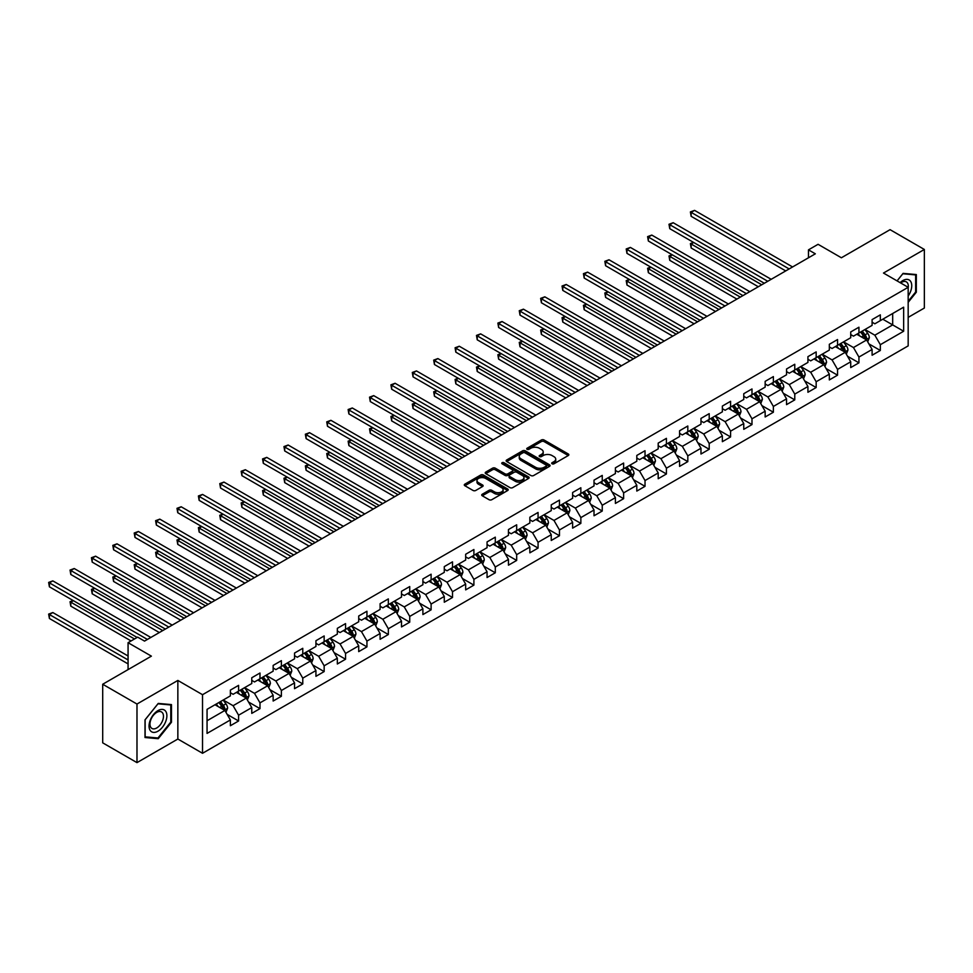 <?xml version="1.0" encoding="UTF-8"?>
<svg xmlns="http://www.w3.org/2000/svg" width="973" height="973" viewBox="0 0 973 973"><rect width="100%" height="100%" fill="white"/><g stroke="black" fill="none" stroke-linecap="round" stroke-linejoin="round"><path stroke-width="1.46" d="M552.092 463.793A1.338 0.766 0 0 0 553.978 463.793L568.281 455.534A1.91 1.095 0 0 0 568.84 454.756A1.91 1.095 0 0 0 568.281 453.977L544.053 439.991A1.91 1.095 0 0 0 541.365 439.991L527.062 448.249A1.338 0.766 0 0 0 528.947 449.331L530.796 448.273A6.093 3.515 0 0 1 539.407 448.273L541.426 449.429A6.093 3.515 0 0 1 543.214 451.922A6.093 3.515 0 0 1 541.426 454.403L539.577 455.473A1.338 0.766 0 0 0 541.462 456.568L543.311 455.498A6.093 3.515 0 0 1 551.934 455.498L553.953 456.665A6.093 3.515 0 0 1 555.729 459.147A6.093 3.515 0 0 1 553.953 461.628L552.092 462.698A1.338 0.766 0 0 0 552.092 463.793L552.092 462.698M482.28 494.235A1.91 1.095 0 0 0 481.72 495.014A1.91 1.095 0 0 0 482.28 495.78L489.078 499.708A1.91 1.095 0 0 0 491.766 499.708L507.651 490.538A1.91 1.095 0 0 0 508.21 489.76A1.91 1.095 0 0 0 507.651 488.981L483.423 474.994A1.91 1.095 0 0 0 480.723 474.994L464.851 484.165A1.91 1.095 0 0 0 464.291 484.943A1.91 1.095 0 0 0 464.851 485.722L473.06 490.465A1.91 1.095 0 0 0 475.748 490.465L482.547 486.536A1.91 1.095 0 0 0 483.107 485.758A1.91 1.095 0 0 0 482.547 484.98L478.473 482.632A5.096 2.943 0 0 1 476.977 480.553A5.096 2.943 0 0 1 480.127 477.84A5.096 2.943 0 0 1 485.673 478.473L501.618 487.68A5.096 2.943 0 0 1 503.114 489.76A5.096 2.943 0 0 1 499.976 492.484A5.096 2.943 0 0 1 494.418 491.839L491.766 490.307A1.91 1.095 0 0 0 489.078 490.307L482.28 494.235L482.28 495.78L489.078 491.888L489.078 490.307M908.174 317.38L924.35 308.04L924.35 249.465L890.064 229.664L841.39 257.772L818.074 244.308L808.478 249.854L815.338 253.819L144.527 641.098L137.667 637.145L128.071 642.691L128.071 669.606M136.986 704.038L136.986 762.625L177.852 739.03L177.852 680.443L136.986 704.038L102.7 684.25L151.387 656.143L128.071 642.691M177.852 680.443L202.53 694.698L908.174 287.303L908.174 345.889L202.53 753.284L202.53 694.698M924.35 249.465L883.484 273.048L908.174 287.303M530.93 475.542A1.91 1.095 0 0 0 533.63 475.542L549.502 466.371A1.91 1.095 0 0 0 550.061 465.593A1.91 1.095 0 0 0 549.502 464.814L525.274 450.827A1.91 1.095 0 0 0 522.586 450.827L506.702 459.998A1.91 1.095 0 0 0 506.142 460.776A1.91 1.095 0 0 0 506.702 461.555L530.93 475.542M502.591 464.072A1.338 0.766 0 0 1 503.941 464.267L503.941 462.686L528.582 476.904A1.91 1.095 0 0 1 529.13 477.682A1.91 1.095 0 0 1 528.582 478.461L512.698 487.631A1.91 1.095 0 0 1 509.998 487.631L485.77 473.644L492.569 469.74L492.569 468.159L485.77 472.087A1.91 1.095 0 0 0 485.223 472.866A1.91 1.095 0 0 0 485.77 473.644L485.77 472.087M492.569 469.74A1.91 1.095 0 0 1 495.269 469.74L495.269 468.159A1.91 1.095 0 0 0 492.569 468.159M495.269 468.159L505.084 473.839A1.91 1.095 0 0 0 507.784 473.839L512.297 471.236A1.91 1.095 0 0 0 512.844 470.458A1.91 1.095 0 0 0 512.297 469.679L502.056 463.768A1.338 0.766 0 0 1 503.941 462.686M136.986 762.625L102.7 742.837L102.7 684.25M227.147 714.377L238.592 720.981L238.592 715.204L251.764 707.602L251.764 713.379L259.986 708.636L259.986 702.859L273.145 695.257L273.145 701.034L281.379 696.279L281.379 690.502L294.539 682.9L294.539 688.677L302.773 683.934L302.773 678.157L315.933 670.555L315.933 676.332L324.155 671.577L324.155 665.8L337.327 658.198L337.327 663.987L345.549 659.232L345.549 653.455L358.709 645.853L358.709 651.63L366.943 646.887L366.943 641.098L380.102 633.508L380.102 639.285L388.336 634.53L388.336 628.753L401.496 621.151L401.496 626.928L409.73 622.185L409.73 616.408L422.89 608.806L422.89 614.583L431.112 609.828L431.112 604.051L444.284 596.449L444.284 602.226L452.506 597.483L452.506 591.706L465.666 584.104L465.666 589.881L473.9 585.126L473.9 579.349L487.059 571.747L487.059 577.536L495.293 572.781L495.293 567.004L508.453 559.402L508.453 565.179L516.675 560.436L516.675 554.646L529.847 547.057L529.847 552.834L538.069 548.079L538.069 542.302L551.241 534.7L551.241 540.477L559.463 535.734L559.463 529.957L572.623 522.355L572.623 528.132L580.857 523.377L580.857 517.6L594.016 509.998L594.016 515.775L602.251 511.032L602.251 505.255L615.41 497.653L615.41 503.43L623.632 498.675L623.632 492.897L636.804 485.296L636.804 491.085L645.026 486.33L645.026 480.553L658.198 472.951L658.198 478.728L666.42 473.985L666.42 468.195L679.58 460.606L679.58 466.383L687.814 461.628L687.814 455.851L700.974 448.249L700.974 454.026L709.208 449.283L709.208 443.506L722.367 435.904L722.367 441.681L730.589 436.926L730.589 431.148L743.761 423.547L743.761 429.324L751.983 424.581L751.983 418.804L765.155 411.202L765.155 416.979L773.377 412.224L773.377 406.446L786.537 398.845L786.537 404.634L794.771 399.879L794.771 394.101L807.931 386.5L807.931 392.277L816.165 387.534L816.165 381.744L829.324 374.155L829.324 379.932L837.546 375.177L837.546 369.399L850.718 361.798L850.718 367.575L858.94 362.832L858.94 357.055L872.1 349.453L872.1 355.23L880.334 350.475L880.334 344.697L903.649 331.246L903.649 307.176L892.679 313.501L892.679 324.909L903.649 331.246M238.592 720.981L230.37 725.736L230.37 719.959L207.054 733.411L207.054 709.341L230.37 695.89L230.37 690.112L238.592 685.357L238.592 691.134L251.764 683.533L251.764 677.755L259.986 673.012L259.986 678.789L273.145 671.188L273.145 665.41L281.379 660.655L281.379 666.432L294.539 658.83L294.539 653.053L302.773 648.31L302.773 654.087L315.933 646.486L315.933 640.708L324.155 635.953L324.155 641.73L337.327 634.141L337.327 628.351L345.549 623.608L345.549 629.385L358.709 621.783L358.709 616.006L366.943 611.251L366.943 617.04L380.102 609.439L380.102 603.661L388.336 598.906L388.336 604.683L401.496 597.081L401.496 591.304L409.73 586.561L409.73 592.338L422.89 584.737L422.89 578.959L431.112 574.204L431.112 579.981L444.284 572.379L444.284 566.602L452.506 561.859L452.506 567.636L465.666 560.034L465.666 554.257L473.9 549.502L473.9 555.279L487.059 547.69L487.059 541.9L495.293 537.157L495.293 542.934L508.453 535.332L508.453 529.555L516.675 524.8L516.675 530.589L529.847 522.988L529.847 517.21L538.069 512.455L538.069 518.232L551.241 510.63L551.241 504.853L559.463 500.11L559.463 505.887L572.623 498.285L572.623 492.508L580.857 487.753L580.857 493.53L594.016 485.928L594.016 480.151L602.251 475.408L602.251 481.185L615.41 473.583L615.41 467.806L623.632 463.051L623.632 468.828L636.804 461.238L636.804 455.449L645.026 450.706L645.026 456.483L658.198 448.881L658.198 443.104L666.42 438.349L666.42 444.138L679.58 436.536L679.58 430.759L687.814 426.004L687.814 431.781L700.974 424.179L700.974 418.402L709.208 413.659L709.208 419.436L722.367 411.834L722.367 406.057L730.589 401.302L730.589 407.079L743.761 399.477L743.761 393.7L751.983 388.957L751.983 394.734L765.155 387.132L765.155 381.355L773.377 376.6L773.377 382.377L786.537 374.787L786.537 368.998L794.771 364.255L794.771 370.032L807.931 362.43L807.931 356.653L816.165 351.898L816.165 357.687L829.324 350.085L829.324 344.308L837.546 339.553L837.546 345.33L850.718 337.728L850.718 331.951L858.94 327.208L858.94 332.985L872.1 325.383L872.1 319.606L880.334 314.851L880.334 320.628L903.649 307.176M236.403 692.399L246.278 698.103L233.106 705.705L223.231 700.001M230.37 692.715L233.106 694.308L238.592 691.134M233.106 705.705L238.592 715.204M246.278 698.103L251.764 707.602M257.796 680.054L267.66 685.758L254.5 693.348L244.624 687.656M251.764 680.37L254.5 681.951L259.986 678.789M254.5 693.348L259.986 702.859M267.66 685.758L273.145 695.257M279.178 667.697L289.054 673.401L275.894 681.003L266.018 675.298M273.145 668.025L275.894 669.606L281.379 666.432M275.894 681.003L281.379 690.502M289.054 673.401L294.539 682.9M300.572 655.352L310.448 661.056L297.288 668.658L287.412 662.954M294.539 655.668L297.288 657.249L302.773 654.087M297.288 668.658L302.773 678.157M310.448 661.056L315.933 670.555M321.966 643.007L331.842 648.699L318.67 656.301L308.806 650.609M315.933 643.323L318.67 644.904L324.155 641.73M318.67 656.301L324.155 665.8M331.842 648.699L337.327 658.198M343.36 630.65L353.223 636.354L340.064 643.956L330.188 638.252M337.327 630.966L340.064 632.547L345.549 629.385M340.064 643.956L345.549 653.455M353.223 636.354L358.709 645.853M364.753 618.305L374.617 623.997L361.457 631.599L351.581 625.907M358.709 618.621L361.457 620.202L366.943 617.04M361.457 631.599L366.943 641.098M374.617 623.997L380.102 633.508M386.135 605.948L396.011 611.652L382.851 619.254L372.975 613.549M380.102 606.264L382.851 607.857L388.336 604.683M382.851 619.254L388.336 628.753M396.011 611.652L401.496 621.151M407.529 593.603L417.405 599.307L404.245 606.897L394.369 601.205M401.496 593.919L404.245 595.5L409.73 592.338M404.245 606.897L409.73 616.408M417.405 599.307L422.89 608.806M428.923 581.246L438.799 586.95L425.627 594.552L415.763 588.847M422.89 581.574L425.627 583.155L431.112 579.981M425.627 594.552L431.112 604.051M438.799 586.95L444.284 596.449M450.317 568.901L460.18 574.605L447.021 582.207L437.145 576.503M444.284 569.217L447.021 570.798L452.506 567.636M447.021 582.207L452.506 591.706M460.18 574.605L465.666 584.104M471.698 556.556L481.574 562.248L468.414 569.85L458.538 564.158M465.666 556.872L468.414 558.453L473.9 555.279M468.414 569.85L473.9 579.349M481.574 562.248L487.059 571.747M493.092 544.199L502.968 549.903L489.808 557.505L479.932 551.8M487.059 544.515L489.808 546.096L495.293 542.934M489.808 557.505L495.293 567.004M502.968 549.903L508.453 559.402M514.486 531.854L524.362 537.546L511.202 545.148L501.326 539.456M508.453 532.17L511.202 533.751L516.675 530.589M511.202 545.148L516.675 554.646M524.362 537.546L529.847 547.057M535.88 519.497L545.756 525.201L532.584 532.803L522.72 527.098M529.847 519.813L532.584 521.406L538.069 518.232M532.584 532.803L538.069 542.302M545.756 525.201L551.241 534.7M557.274 507.152L567.137 512.856L553.978 520.446L544.102 514.753M551.241 507.468L553.978 509.049L559.463 505.887M553.978 520.446L559.463 529.957M567.137 512.856L572.623 522.355M578.655 494.795L588.531 500.499L575.371 508.101L565.495 502.396M572.623 495.123L575.371 496.704L580.857 493.53M575.371 508.101L580.857 517.6M588.531 500.499L594.016 509.998M600.049 482.45L609.925 488.154L596.765 495.756L586.889 490.051M594.016 482.766L596.765 484.347L602.251 481.185M596.765 495.756L602.251 505.255M609.925 488.154L615.41 497.653M621.443 470.105L631.319 475.797L618.147 483.399L608.283 477.694M615.41 470.421L618.147 472.002L623.632 468.828M618.147 483.399L623.632 492.897M631.319 475.797L636.804 485.296M642.837 457.748L652.713 463.452L639.541 471.054L629.665 465.349M636.804 458.064L639.541 459.645L645.026 456.483M639.541 471.054L645.026 480.553M652.713 463.452L658.198 472.951M664.231 445.403L674.094 451.095L660.935 458.697L651.059 453.004M658.198 445.719L660.935 447.3L666.42 444.138M660.935 458.697L666.42 468.195M674.094 451.095L679.58 460.606M685.612 433.046L695.488 438.75L682.328 446.352L672.452 440.647M679.58 433.362L682.328 434.955L687.814 431.781M682.328 446.352L687.814 455.851M695.488 438.75L700.974 448.249M707.006 420.701L716.882 426.405L703.722 433.994L693.846 428.302M700.974 421.017L703.722 422.598L709.208 419.436M703.722 433.994L709.208 443.506M716.882 426.405L722.367 435.904M728.4 408.344L738.276 414.048L725.104 421.65L715.24 415.945M722.367 408.672L725.104 410.253L730.589 407.079M725.104 421.65L730.589 431.148M738.276 414.048L743.761 423.547M749.794 395.999L759.67 401.703L746.498 409.305L736.622 403.6M743.761 396.315L746.498 397.896L751.983 394.734M746.498 409.305L751.983 418.804M759.67 401.703L765.155 411.202M771.188 383.654L781.051 389.346L767.892 396.948L758.016 391.243M765.155 383.97L767.892 385.551L773.377 382.377M767.892 396.948L773.377 406.446M781.051 389.346L786.537 398.845M792.569 371.297L802.445 377.001L789.285 384.603L779.409 378.898M786.537 371.613L789.285 373.194L794.771 370.032M789.285 384.603L794.771 394.101M802.445 377.001L807.931 386.5M813.963 358.952L823.839 364.644L810.679 372.245L800.803 366.553M807.931 359.268L810.679 360.849L816.165 357.687M810.679 372.245L816.165 381.744M823.839 364.644L829.324 374.155M835.357 346.595L845.233 352.299L832.061 359.901L822.197 354.196M829.324 346.911L832.061 348.504L837.546 345.33M832.061 359.901L837.546 369.399M845.233 352.299L850.718 361.798M856.751 334.25L866.627 339.954L853.455 347.543L843.579 341.851M850.718 334.566L853.455 336.147L858.94 332.985M853.455 347.543L858.94 357.055M866.627 339.954L872.1 349.453M882.803 319.205L892.679 324.909L874.849 335.199L864.973 329.494M872.1 322.209L874.849 323.802L880.334 320.628M874.849 335.199L880.334 344.697M177.852 739.03L202.53 753.284M808.478 249.854L808.478 257.772M207.054 720.75L224.885 710.448L215.009 704.756M224.885 710.448L230.37 719.959M868.889 343.87L880.334 350.475M847.495 356.215L858.94 362.832M826.101 368.572L837.546 375.177M804.707 380.917L816.165 387.534M783.314 393.274L794.771 399.879M761.932 405.619L773.377 412.224M740.538 417.964L751.983 424.581M719.144 430.321L730.589 436.926M697.75 442.666L709.208 449.283M676.357 455.023L687.814 461.628M654.975 467.368L666.42 473.985M633.581 479.725L645.026 486.33M612.187 492.07L623.632 498.675M590.793 504.415L602.251 511.032M569.4 516.772L580.857 523.377M548.018 529.117L559.463 535.734M526.624 541.475L538.069 548.079M505.23 553.819L516.675 560.436M483.836 566.177L495.293 572.781M462.443 578.521L473.9 585.126M441.061 590.866L452.506 597.483M419.667 603.224L431.112 609.828M398.273 615.568L409.73 622.185M376.879 627.926L388.336 634.53M355.498 640.27L366.943 646.887M334.104 652.628L345.549 659.232M312.71 664.973L324.155 671.577M291.316 677.317L302.773 683.934M269.922 689.675L281.379 696.279M248.541 702.02L259.986 708.636M908.174 302.36L916.323 292.204L916.323 274.556L903.09 273.377L897.057 280.893M145.001 737.522L158.234 738.702L171.467 722.246L171.467 704.598L158.234 703.418L145.001 719.874L145.001 737.522M915.642 291.815L916.323 292.204M170.786 721.844L171.467 722.246M156.835 737.899L158.234 738.702M552.628 463.975L553.953 463.221A6.093 3.515 0 0 0 555.729 460.728L555.729 459.147M543.214 451.922L543.214 453.503A6.093 3.515 0 0 1 541.426 455.984L540.112 456.751M568.256 455.546L544.053 441.572A1.91 1.095 0 0 0 541.365 441.572L527.597 449.526M549.502 464.814L549.502 466.371L525.274 452.421A1.91 1.095 0 0 0 522.586 452.421L506.726 461.567M546.145 466.14A1.338 0.766 0 0 0 546.145 465.058L524.873 452.773A1.338 0.766 0 0 0 522.988 452.773L521.042 453.904A6.093 3.515 0 0 0 519.254 456.386A6.093 3.515 0 0 0 521.042 458.879L535.576 467.271A6.093 3.515 0 0 0 544.187 467.271L546.145 466.14L546.145 467.721A1.338 0.766 0 0 0 546.534 467.174L546.534 465.593M519.254 456.386L519.254 457.967A6.093 3.515 0 0 0 521.042 460.46L521.042 458.879M546.145 467.721L544.187 468.852A6.093 3.515 0 0 1 535.576 468.852L521.042 460.46M495.269 469.74L505.084 475.42A1.91 1.095 0 0 0 507.784 475.42L512.297 472.817A1.91 1.095 0 0 0 512.844 472.039L512.844 470.458M503.941 464.267L528.546 478.473M515.289 479.725A5.096 2.943 0 0 0 520.835 480.358A5.096 2.943 0 0 0 523.973 477.646A5.096 2.943 0 0 0 522.489 475.566L516.87 472.319A1.91 1.095 0 0 0 514.17 472.319L509.67 474.921A1.91 1.095 0 0 0 509.11 475.7A1.91 1.095 0 0 0 509.67 476.478L515.289 479.725L515.289 481.307A5.096 2.943 0 0 0 520.835 481.939A5.096 2.943 0 0 0 523.973 479.227L523.973 477.646M509.11 475.7L509.11 477.281A1.91 1.095 0 0 0 509.67 478.059L509.67 476.478M515.289 481.307L509.67 478.059M503.114 489.76L503.114 491.353A5.096 2.943 0 0 1 499.976 494.065A5.096 2.943 0 0 1 494.418 493.42L491.766 491.888A1.91 1.095 0 0 0 489.078 491.888M476.977 480.553L476.977 482.134A5.096 2.943 0 0 0 478.473 484.213L478.473 482.632M482.547 484.98L482.547 486.536L478.473 484.213M507.626 490.55L483.423 476.588A1.91 1.095 0 0 0 480.723 476.588L464.875 485.734L464.851 484.165M867.709 341.827L869.339 337.716A5.145 2.968 -120 0 0 867.697 333.338L864.863 329.567M859.937 336.086L858.004 333.52M693.749 242.52L691.146 244.016L691.146 247.981L758.295 286.743M860.619 332.012L863.44 335.794A5.145 2.968 60 0 1 864.912 338.884L866.566 337.935A5.145 2.968 -120 0 0 865.094 334.846L862.26 331.063M860.971 331.805L864.109 336.001A2.615 1.508 60 0 1 864.583 336.792L866.566 337.935M691.146 247.981L690.392 243.591L761.725 284.773M690.392 243.591L693.445 242.338M789.152 268.937L691.146 212.357L694.576 210.375L792.569 266.955M785.722 270.92L691.146 216.31L691.146 212.357L690.392 211.919L694.576 210.375M691.146 216.31L690.392 211.919M908.174 296.011A12.6 7.273 120 0 0 910.546 291.559A12.6 7.273 120 0 0 909.755 280.394A12.6 7.273 120 0 0 900.098 282.644M914.79 274.422L915.642 274.909L915.642 292.009L908.174 301.302M897.082 280.905L902.822 273.766L915.642 274.909M908.174 287.972A9.548 5.51 120 0 0 906.337 281.878A9.548 5.51 120 0 0 900.645 282.961M157.967 731.197A12.6 7.273 120 0 0 166.882 715.763A12.6 7.273 120 0 0 157.967 710.606A12.6 7.273 120 0 0 149.051 726.053A12.6 7.273 120 0 0 157.967 731.197M156.714 727.974A9.548 5.51 120 0 0 162.953 719.57A9.548 5.51 120 0 0 161.482 711.92A9.548 5.51 120 0 0 156.714 712.394A9.548 5.51 120 0 0 150.487 720.798A9.548 5.51 120 0 0 151.946 728.449A9.548 5.51 120 0 0 156.714 727.974M145.147 719.752L157.967 703.807L170.786 704.951L170.786 722.051L157.967 737.996L145.147 736.853L145.123 719.74M169.934 704.464L170.786 704.951M846.315 354.172L847.945 350.061A5.145 2.968 -120 0 0 846.303 345.695L843.469 341.912M838.544 348.431L836.622 345.865M672.355 254.865L669.752 256.373L669.752 260.326L736.902 299.1M839.225 344.369L842.059 348.139A5.145 2.968 60 0 1 843.53 351.241L845.172 350.28A5.145 2.968 -120 0 0 843.7 347.191L840.867 343.42M839.577 344.162L842.715 348.346A2.615 1.508 60 0 1 843.202 349.149L845.172 350.28M669.752 260.326L668.998 255.935L740.331 297.118M668.998 255.935L672.051 254.695M824.922 366.529L826.551 362.418A5.145 2.968 -120 0 0 824.909 358.04L822.088 354.257M817.15 360.788L815.228 358.222M650.961 267.222L648.359 268.718L648.359 272.683L715.508 311.445M817.831 356.714L820.665 360.496A5.145 2.968 60 0 1 822.136 363.586L823.778 362.637A5.145 2.968 -120 0 0 822.307 359.548L819.473 355.765M818.196 356.507L821.334 360.703A2.615 1.508 60 0 1 821.808 361.494L823.778 362.637M648.359 272.683L647.604 268.28L718.938 309.475M647.604 268.28L650.669 267.04M767.758 281.282L669.752 224.702L673.182 222.72L771.188 279.312M764.328 283.265L669.752 228.667L669.752 224.702L668.998 224.264L673.182 222.72M669.752 228.667L668.998 224.264M746.364 293.639L648.359 237.059L651.788 235.077L749.794 291.657M742.934 295.61L648.359 241.012L648.359 237.059L647.604 236.621L651.788 235.077M648.359 241.012L647.604 236.621M803.528 378.874L805.158 374.763A5.145 2.968 -120 0 0 803.516 370.385L800.694 366.614M795.756 373.133L793.834 370.567M629.58 279.567L626.965 281.075L626.965 285.028L694.114 323.802M796.437 369.071L799.271 372.841A5.145 2.968 60 0 1 800.743 375.931L802.384 374.982A5.145 2.968 -120 0 0 800.913 371.893L798.091 368.122M796.802 368.864L799.94 373.048A2.615 1.508 60 0 1 800.414 373.851L802.384 374.982M626.965 285.028L626.211 280.638L697.544 321.82M626.211 280.638L629.276 279.397M782.134 391.231L783.776 387.12A5.145 2.968 -120 0 0 782.134 382.742L779.3 378.959M774.362 385.49L772.44 382.924M608.186 291.912L605.583 293.42L605.583 297.385L672.732 336.147M775.043 381.416L777.877 385.199A5.145 2.968 60 0 1 779.349 388.288L780.991 387.339A5.145 2.968 -120 0 0 779.519 384.25L776.697 380.467M775.408 381.209L778.546 385.405A2.615 1.508 60 0 1 779.02 386.196L780.991 387.339M605.583 297.385L604.829 292.982L676.15 334.165M604.829 292.982L607.882 291.742M760.752 403.576L762.382 399.465A5.145 2.968 -120 0 0 760.74 395.087L757.906 391.316M752.98 397.835L751.047 395.269M586.792 304.269L584.189 305.777L584.189 309.73L651.338 348.504M753.661 393.761L756.483 397.543A5.145 2.968 60 0 1 757.955 400.633L759.609 399.684A5.145 2.968 -120 0 0 758.137 396.595L755.303 392.812M754.014 393.554L757.152 397.75A2.615 1.508 60 0 1 757.626 398.541L759.609 399.684M584.189 309.73L583.435 305.34L654.768 346.522M583.435 305.34L586.488 304.099M724.97 305.984L626.965 249.404L630.395 247.422L728.4 304.002M721.54 307.967L626.965 253.357L626.965 249.404L626.211 248.966L630.395 247.422M626.965 253.357L626.211 248.966M703.576 318.341L605.583 261.749L609.001 259.779L707.006 316.359M700.146 320.312L605.583 265.714L605.583 261.749L604.829 261.323L609.001 259.779M605.583 265.714L604.829 261.323M682.195 330.686L584.189 274.106L587.619 272.124L685.612 328.704M678.765 332.669L584.189 278.059L584.189 274.106L583.435 273.668L587.619 272.124M584.189 278.059L583.435 273.668M660.801 343.031L562.795 286.451L566.225 284.481L664.231 341.061M657.371 345.014L562.795 290.416L562.795 286.451L562.041 286.013L566.225 284.481M562.795 290.416L562.041 286.013M639.407 355.388L541.402 298.808L544.831 296.826L642.837 353.406M635.977 357.371L541.402 302.761L541.402 298.808L540.647 298.37L544.831 296.826M541.402 302.761L540.647 298.37M618.013 367.733L520.008 311.153L523.438 309.171L621.443 365.763M614.583 369.716L520.008 315.118L520.008 311.153L519.254 310.715L523.438 309.171M520.008 315.118L519.254 310.715M596.619 380.09L498.626 323.51L502.056 321.528L600.049 378.108M593.202 382.061L498.626 327.463L498.626 323.51L497.872 323.072L502.056 321.528M498.626 327.463L497.872 323.072M575.238 392.435L477.232 335.855L480.662 333.873L578.655 390.453M571.808 394.418L477.232 339.808L477.232 335.855L476.478 335.417L480.662 333.873M477.232 339.808L476.478 335.417M553.844 404.792L455.838 348.2L459.268 346.23L557.274 402.81M550.414 406.763L455.838 352.165L455.838 348.2L455.084 347.775L459.268 346.23M455.838 352.165L455.084 347.775M532.45 417.137L434.445 360.557L437.874 358.575L535.88 415.155M529.02 419.12L434.445 364.51L434.445 360.557L433.69 360.119L437.874 358.575M434.445 364.51L433.69 360.119M511.056 429.482L413.051 372.902L416.48 370.932L514.486 427.512M507.626 431.465L413.051 376.867L413.051 372.902L412.297 372.464L416.48 370.932M413.051 376.867L412.297 372.464M489.662 441.839L391.669 385.259L395.099 383.277L493.092 439.857M486.245 443.822L391.669 389.212L391.669 385.259L390.915 384.822L395.099 383.277M391.669 389.212L390.915 384.822M468.281 454.184L370.275 397.604L373.705 395.622L471.698 452.214M464.851 456.167L370.275 401.569L370.275 397.604L369.521 397.166L373.705 395.622M370.275 401.569L369.521 397.166M446.887 466.541L348.881 409.961L352.311 407.979L450.317 464.559M443.457 468.512L348.881 413.914L348.881 409.961L348.127 409.524L352.311 407.979M348.881 413.914L348.127 409.524M425.493 478.886L327.487 422.306L330.917 420.324L428.923 476.904M422.063 480.869L327.487 426.259L327.487 422.306L326.733 421.868L330.917 420.324M327.487 426.259L326.733 421.868M404.099 491.243L306.106 434.651L309.523 432.681L407.529 489.261M400.669 493.214L306.106 438.616L306.106 434.651L305.352 434.226L309.523 432.681M306.106 438.616L305.352 434.226M382.705 503.588L284.712 447.008L288.142 445.026L386.135 501.606M379.288 505.571L284.712 450.961L284.712 447.008L283.958 446.571L288.142 445.026M284.712 450.961L283.958 446.571M361.324 515.933L263.318 459.353L266.748 457.383L364.753 513.963M357.894 517.916L263.318 463.318L263.318 459.353L262.564 458.928L266.748 457.383M263.318 463.318L262.564 458.928M339.93 528.29L241.924 471.71L245.354 469.728L343.36 526.308M336.5 530.273L241.924 475.663L241.924 471.71L241.17 471.273L245.354 469.728M241.924 475.663L241.17 471.273M739.358 415.921L740.988 411.822A5.145 2.968 -120 0 0 739.346 407.444L736.512 403.661M731.587 410.192L729.665 407.626M565.398 316.614L562.795 318.122L562.795 322.075L629.945 360.849M732.268 406.118L735.101 409.901A5.145 2.968 60 0 1 736.573 412.99L738.215 412.041A5.145 2.968 -120 0 0 736.743 408.94L733.91 405.169M732.62 405.911L735.77 410.107A2.615 1.508 60 0 1 736.245 410.898L738.215 412.041M562.795 322.075L562.041 317.685L633.374 358.867M562.041 317.685L565.094 316.444M717.965 428.278L719.594 424.167A5.145 2.968 -120 0 0 717.952 419.789L715.131 416.018M710.193 422.537L708.271 419.971M544.004 328.971L541.402 330.467L541.402 334.432L608.551 373.194M710.874 418.463L713.708 422.246A5.145 2.968 60 0 1 715.179 425.335L716.821 424.386A5.145 2.968 -120 0 0 715.35 421.297L712.516 417.514M711.239 418.256L714.377 422.452A2.615 1.508 60 0 1 714.851 423.243L716.821 424.386M541.402 334.432L540.647 330.042L611.981 371.224M540.647 330.042L543.712 328.789M696.571 440.623L698.2 436.512A5.145 2.968 -120 0 0 696.571 432.146L693.737 428.363M688.799 434.882L686.877 432.316M522.623 341.316L520.008 342.824L520.008 346.777L587.157 385.551M689.48 430.82L692.314 434.59A5.145 2.968 60 0 1 693.785 437.692L695.427 436.731A5.145 2.968 -120 0 0 693.956 433.642L691.134 429.871M689.845 430.613L692.983 434.797A2.615 1.508 60 0 1 693.457 435.6L695.427 436.731M520.008 346.777L519.254 342.387L590.587 383.569M519.254 342.387L522.319 341.146M675.177 452.98L676.819 448.869A5.145 2.968 -120 0 0 675.177 444.491L672.343 440.708M667.405 447.239L665.483 444.673M501.229 353.673L498.626 355.169L498.626 359.134L565.775 397.896M668.098 443.165L670.92 446.948A5.145 2.968 60 0 1 672.392 450.037L674.034 449.088A5.145 2.968 -120 0 0 672.574 445.999L669.74 442.216M668.451 442.958L671.589 447.154A2.615 1.508 60 0 1 672.063 447.945L674.034 449.088M498.626 359.134L497.872 354.731L569.193 395.926M497.872 354.731L500.925 353.491M653.795 465.325L655.425 461.214A5.145 2.968 -120 0 0 653.783 456.836L650.949 453.065M646.023 459.584L644.102 457.018M479.835 366.018L477.232 367.526L477.232 371.479L544.381 410.253M646.704 455.522L649.526 459.292A5.145 2.968 60 0 1 650.998 462.382L652.652 461.433A5.145 2.968 -120 0 0 651.18 458.344L648.346 454.573M647.057 455.315L650.195 459.499A2.615 1.508 60 0 1 650.669 460.302L652.652 461.433M477.232 371.479L476.478 367.089L547.811 408.271M476.478 367.089L479.531 365.848M632.401 477.682L634.031 473.571A5.145 2.968 -120 0 0 632.389 469.193L629.555 465.41M624.63 471.941L622.708 469.375M458.441 378.363L455.838 379.871L455.838 383.836L522.988 422.598M625.311 467.867L628.144 471.65A5.145 2.968 60 0 1 629.616 474.739L631.258 473.79A5.145 2.968 -120 0 0 629.786 470.701L626.953 466.918M625.663 467.66L628.813 471.856A2.615 1.508 60 0 1 629.288 472.647L631.258 473.79M455.838 383.836L455.084 379.434L526.417 420.616M455.084 379.434L458.149 378.193M611.008 490.027L612.637 485.916A5.145 2.968 -120 0 0 610.995 481.538L608.174 477.767M603.236 484.286L601.314 481.72M437.059 390.72L434.445 392.228L434.445 396.181L501.594 434.955M603.917 480.212L606.751 483.995A5.145 2.968 60 0 1 608.222 487.084L609.864 486.135A5.145 2.968 -120 0 0 608.393 483.046L605.559 479.263M604.282 480.017L607.42 484.201A2.615 1.508 60 0 1 607.894 484.992L609.864 486.135M434.445 396.181L433.69 391.791L505.023 432.973M433.69 391.791L436.755 390.55M589.614 502.372L591.243 498.273A5.145 2.968 -120 0 0 589.614 493.895L586.78 490.112M581.842 496.644L579.92 494.077M415.666 403.065L413.051 404.573L413.051 408.526L480.2 447.3M582.523 492.569L585.357 496.352A5.145 2.968 60 0 1 586.828 499.441L588.47 498.492A5.145 2.968 -120 0 0 586.999 495.391L584.177 491.62M582.888 492.362L586.026 496.558A2.615 1.508 60 0 1 586.5 497.349L588.47 498.492M413.051 408.526L412.297 404.136L483.63 445.318M412.297 404.136L415.362 402.895M568.22 514.729L569.862 510.618A5.145 2.968 -120 0 0 568.22 506.24L565.386 502.469M560.448 508.988L558.526 506.422M394.272 415.422L391.669 416.918L391.669 420.883L458.818 459.645M561.141 504.914L563.963 508.697A5.145 2.968 60 0 1 565.435 511.786L567.089 510.837A5.145 2.968 -120 0 0 565.617 507.748L562.783 503.965M561.494 504.707L564.632 508.903A2.615 1.508 60 0 1 565.106 509.694L567.089 510.837M391.669 420.883L390.915 416.493L462.248 457.675M390.915 416.493L393.968 415.24M546.838 527.074L548.468 522.963A5.145 2.968 -120 0 0 546.826 518.597L543.992 514.814M539.066 521.333L537.145 518.767M372.878 427.767L370.275 429.275L370.275 433.228L437.424 472.002M539.747 517.271L542.569 521.042A5.145 2.968 60 0 1 544.041 524.143L545.695 523.182A5.145 2.968 -120 0 0 544.223 520.093L541.389 516.322M540.1 517.064L543.238 521.248A2.615 1.508 60 0 1 543.712 522.051L545.695 523.182M370.275 433.228L369.521 428.838L440.854 470.02M369.521 428.838L372.574 427.597M525.444 539.431L527.074 535.32A5.145 2.968 -120 0 0 525.432 530.942L522.598 527.159M517.672 533.691L515.751 531.124M351.484 440.124L348.881 441.62L348.881 445.585L416.03 484.347M518.354 529.616L521.187 533.399A5.145 2.968 60 0 1 522.659 536.488L524.301 535.539A5.145 2.968 -120 0 0 522.829 532.45L519.996 528.667M518.706 529.409L521.856 533.605A2.615 1.508 60 0 1 522.331 534.396L524.301 535.539M348.881 445.585L348.127 441.183L419.46 482.377M348.127 441.183L351.192 439.942M504.05 551.776L505.68 547.665A5.145 2.968 -120 0 0 504.038 543.287L501.217 539.516M496.279 546.035L494.357 543.469M330.102 452.469L327.487 453.977L327.487 457.93L394.637 496.704M496.96 541.973L499.794 545.744A5.145 2.968 60 0 1 501.265 548.833L502.907 547.884A5.145 2.968 -120 0 0 501.436 544.795L498.602 541.024M497.325 541.766L500.463 545.95A2.615 1.508 60 0 1 500.937 546.753L502.907 547.884M327.487 457.93L326.733 453.54L398.066 494.722M326.733 453.54L329.798 452.299M482.657 564.133L484.286 560.022A5.145 2.968 -120 0 0 482.657 555.644L479.823 551.861M474.885 558.393L472.963 555.826M308.709 464.814L306.106 466.322L306.106 470.287L373.243 509.049M475.566 554.318L478.4 558.101A5.145 2.968 60 0 1 479.871 561.19L481.513 560.241A5.145 2.968 -120 0 0 480.042 557.152L477.22 553.369M475.931 554.111L479.069 558.307A2.615 1.508 60 0 1 479.543 559.098L481.513 560.241M306.106 470.287L305.352 465.885L376.673 507.067M305.352 465.885L308.405 464.644M461.275 576.478L462.905 572.367A5.145 2.968 -120 0 0 461.263 567.989L458.429 564.218M453.491 570.737L451.569 568.171M287.315 477.171L284.712 478.68L284.712 482.632L351.861 521.406M454.184 566.675L457.006 570.446A5.145 2.968 60 0 1 458.478 573.535L460.132 572.586A5.145 2.968 -120 0 0 458.66 569.497L455.826 565.714M454.537 566.468L457.675 570.652A2.615 1.508 60 0 1 458.149 571.443L460.132 572.586M284.712 482.632L283.958 478.242L355.291 519.424M283.958 478.242L287.011 477.001M439.881 588.823L441.511 584.724A5.145 2.968 -120 0 0 439.869 580.346L437.035 576.563M432.109 583.095L430.188 580.528M265.921 489.516L263.318 491.024L263.318 494.977L330.467 533.751M432.79 579.02L435.624 582.803A5.145 2.968 60 0 1 437.084 585.892L438.738 584.943A5.145 2.968 -120 0 0 437.266 581.842L434.432 578.071M433.143 578.813L436.281 583.009A2.615 1.508 60 0 1 436.768 583.8L438.738 584.943M263.318 494.977L262.564 490.587L333.897 531.769M262.564 490.587L265.617 489.346M418.487 601.18L420.117 597.069A5.145 2.968 -120 0 0 418.475 592.691L415.653 588.92M410.715 595.44L408.794 592.873M244.527 501.873L241.924 503.369L241.924 507.334L309.073 546.096M411.397 591.365L414.23 595.148A5.145 2.968 60 0 1 415.702 598.237L417.344 597.288A5.145 2.968 -120 0 0 415.872 594.199L413.039 590.416M411.749 591.158L414.899 595.354A2.615 1.508 60 0 1 415.374 596.145L417.344 597.288M241.924 507.334L241.17 502.944L312.503 544.126M241.17 502.944L244.235 501.691M397.093 613.525L398.723 609.414A5.145 2.968 -120 0 0 397.081 605.048L394.26 601.265M389.322 607.784L387.4 605.218M223.145 514.218L220.53 515.726L220.53 519.679L287.68 558.453M390.003 603.722L392.837 607.493A5.145 2.968 60 0 1 394.308 610.594L395.95 609.633A5.145 2.968 -120 0 0 394.479 606.544L391.657 602.774M390.368 603.515L393.506 607.699A2.615 1.508 60 0 1 393.98 608.502L395.95 609.633M220.53 519.679L219.776 515.289L291.109 556.471M219.776 515.289L222.841 514.048M375.7 625.882L377.329 621.771A5.145 2.968 -120 0 0 375.7 617.393L372.866 613.61M367.928 620.142L366.006 617.575M201.752 526.575L199.149 528.071L199.149 532.036L266.298 570.798M368.609 616.067L371.443 619.85A5.145 2.968 60 0 1 372.914 622.939L374.556 621.99A5.145 2.968 -120 0 0 373.085 618.901L370.263 615.118M368.974 615.86L372.112 620.056A2.615 1.508 60 0 1 372.586 620.847L374.556 621.99M199.149 532.036L198.395 527.634L269.716 568.828M198.395 527.634L201.447 526.393M318.536 540.635L220.53 484.055L223.96 482.073L321.966 538.665M315.106 542.618L220.53 488.02L220.53 484.055L219.776 483.617L223.96 482.073M220.53 488.02L219.776 483.617M297.142 552.992L199.149 496.412L202.566 494.43L300.572 551.01M293.712 554.963L199.149 500.365L199.149 496.412L198.395 495.975L202.566 494.43M199.149 500.365L198.395 495.975M354.318 638.227L355.948 634.116A5.145 2.968 -120 0 0 354.306 629.738L351.472 625.967M346.546 632.486L344.612 629.92M180.358 538.92L177.755 540.429L177.755 544.381L244.904 583.155M347.227 628.424L350.049 632.195A5.145 2.968 60 0 1 351.521 635.284L353.175 634.335A5.145 2.968 -120 0 0 351.703 631.246L348.869 627.476M347.58 628.217L350.718 632.401A2.615 1.508 60 0 1 351.192 633.204L353.175 634.335M177.755 544.381L177.001 539.991L248.334 581.173M177.001 539.991L180.054 538.75M275.76 565.337L177.755 508.757L181.185 506.775L279.178 563.355M272.331 567.32L177.755 512.71L177.755 508.757L177.001 508.32L181.185 506.775M177.755 512.71L177.001 508.32M332.924 650.584L334.554 646.473A5.145 2.968 -120 0 0 332.912 642.095L330.078 638.312M325.152 644.844L323.231 642.277M158.964 551.265L156.361 552.773L156.361 556.738L223.51 595.5M325.833 640.769L328.667 644.552A5.145 2.968 60 0 1 330.127 647.641L331.781 646.692A5.145 2.968 -120 0 0 330.309 643.603L327.475 639.82M326.186 640.562L329.324 644.758A2.615 1.508 60 0 1 329.811 645.549L331.781 646.692M156.361 556.738L155.607 552.336L226.94 593.518M155.607 552.336L158.66 551.095M254.367 577.694L156.361 521.102L159.791 519.132L257.796 575.712M250.937 579.665L156.361 525.067L156.361 521.102L155.607 520.677L159.791 519.132M156.361 525.067L155.607 520.677M311.53 662.929L313.16 658.818A5.145 2.968 -120 0 0 311.518 654.44L308.696 650.669M303.758 657.189L301.837 654.622M137.57 563.622L134.967 565.131L134.967 569.083L202.116 607.857M304.44 653.126L307.273 656.897A5.145 2.968 60 0 1 308.745 659.986L310.387 659.037A5.145 2.968 -120 0 0 308.915 655.948L306.081 652.165M304.804 652.919L307.942 657.103A2.615 1.508 60 0 1 308.417 657.906L310.387 659.037M134.967 569.083L134.213 564.693L205.546 605.875M134.213 564.693L137.278 563.452M232.973 590.039L134.967 533.459L138.397 531.477L236.403 588.057M229.543 592.022L134.967 537.412L134.967 533.459L134.213 533.022L138.397 531.477M134.967 537.412L134.213 533.022M290.136 675.274L291.766 671.175A5.145 2.968 -120 0 0 290.124 666.797L287.303 663.014M282.365 669.546L280.443 666.979M116.188 575.967L113.573 577.476L113.573 581.428L180.723 620.202M283.046 665.471L285.88 669.254A5.145 2.968 60 0 1 287.351 672.343L288.993 671.394A5.145 2.968 -120 0 0 287.522 668.293L284.7 664.523M283.411 665.264L286.548 669.46A2.615 1.508 60 0 1 287.023 670.251L288.993 671.394M113.573 581.428L112.819 577.038L184.152 618.22M112.819 577.038L115.884 575.797M211.579 602.384L113.573 545.804L117.003 543.834L215.009 600.414M208.149 604.367L113.573 549.769L113.573 545.804L112.819 545.379L117.003 543.834M113.573 549.769L112.819 545.379M268.743 687.631L270.385 683.52A5.145 2.968 -120 0 0 268.743 679.142L265.909 675.371M260.971 681.891L259.049 679.324M94.795 588.324L92.192 589.82L92.192 593.785L159.341 632.547M261.652 677.816L264.486 681.599A5.145 2.968 60 0 1 265.957 684.688L267.599 683.739A5.145 2.968 -120 0 0 266.128 680.65L263.306 676.867M262.017 677.609L265.155 681.805A2.615 1.508 60 0 1 265.629 682.596L267.599 683.739M92.192 593.785L91.438 589.395L162.759 630.577M91.438 589.395L94.49 588.142M190.185 614.741L92.192 558.161L95.609 556.179L193.615 612.759M186.755 616.724L92.192 562.114L92.192 558.161L91.438 557.724L95.609 556.179M92.192 562.114L91.438 557.724M247.361 699.976L248.991 695.865A5.145 2.968 -120 0 0 247.349 691.499L244.515 687.716M239.589 694.236L237.655 691.669M73.401 600.669L70.798 602.178L70.798 606.13L131.087 640.939M240.27 690.173L243.092 693.944A5.145 2.968 60 0 1 244.564 697.045L246.218 696.084A5.145 2.968 -120 0 0 244.746 692.995L241.912 689.225M240.623 689.966L243.761 694.15A2.615 1.508 60 0 1 244.235 694.953L246.218 696.084M70.798 606.13L70.044 601.74L134.517 638.969M70.044 601.74L73.097 600.499M168.803 627.086L70.798 570.506L74.228 568.524L172.221 625.116M165.374 629.069L70.798 574.471L70.798 570.506L70.044 570.069L74.228 568.524M70.798 574.471L70.044 570.069M225.967 712.333L227.597 708.222A5.145 2.968 -120 0 0 225.955 703.844L223.121 700.061M218.195 706.593L216.274 704.026M128.071 655.984L52.834 612.552L49.404 614.522L49.404 618.487L128.071 663.902M218.876 702.518L221.71 706.301A5.145 2.968 60 0 1 223.182 709.39L224.824 708.441A5.145 2.968 -120 0 0 223.352 705.352L220.518 701.569M219.229 702.311L222.367 706.507A2.615 1.508 60 0 1 222.853 707.298L224.824 708.441M49.404 618.487L48.65 614.097L128.071 659.949M48.65 614.097L52.834 612.552M147.41 639.443L49.404 582.863L52.834 580.881L150.839 637.461M137.12 637.461L49.404 586.816L49.404 582.863L48.65 582.426L52.834 580.881M49.404 586.816L48.65 582.426M553.953 463.221L553.953 461.628M539.577 456.568L539.577 455.473M541.426 455.984L541.426 454.403M527.062 449.331L527.062 448.249M541.365 441.572L541.365 439.991M544.053 441.572L544.053 439.991M568.281 455.534L568.281 453.977M506.702 461.555L506.702 459.998M522.586 452.421L522.586 450.827M525.274 452.421L525.274 450.827M535.576 468.852L535.576 467.271M544.187 468.852L544.187 467.271M505.084 475.42L505.084 473.839M507.784 475.42L507.784 473.839M512.297 472.817L512.297 471.236M528.582 478.461L528.582 476.904M491.766 491.888L491.766 490.307M494.418 493.42L494.418 491.839M480.723 476.588L480.723 474.994M483.423 476.588L483.423 474.994M507.651 490.538L507.651 488.981M866.116 339.65L869.303 337.813M865.094 334.846L867.697 333.338M861.433 336.95L863.44 335.794M844.722 352.007L847.909 350.171M843.7 347.191L846.303 345.695M840.04 349.307L842.059 348.139M823.328 364.352L826.515 362.515M822.307 359.548L824.909 358.04M818.658 361.652L820.665 360.496M801.934 376.709L805.133 374.86M800.913 371.893L803.516 370.385M797.264 374.009L799.271 372.841M780.553 389.054L783.739 387.218M779.519 384.25L782.134 382.742M775.87 386.354L777.877 385.199M759.159 401.411L762.346 399.562M758.137 396.595L760.74 395.087M754.476 398.711L756.483 397.543M737.765 413.756L740.952 411.92M736.743 408.94L739.346 407.444M733.083 411.056L735.101 409.901M716.371 426.101L719.558 424.264M715.35 421.297L717.952 419.789M711.701 423.401L713.708 422.246M694.977 438.458L698.176 436.622M693.956 433.642L696.571 432.146M690.307 435.758L692.314 434.59M673.596 450.803L676.782 448.967M672.574 445.999L675.177 444.491M668.913 448.103L670.92 446.948M652.202 463.16L655.388 461.311M651.18 458.344L653.783 456.836M647.519 460.46L649.526 459.292M630.808 475.505L633.995 473.669M629.786 470.701L632.389 469.193M626.125 472.805L628.144 471.65M609.414 487.862L612.601 486.014M608.393 483.046L610.995 481.538M604.744 485.162L606.751 483.995M588.033 500.207L591.219 498.371M586.999 495.391L589.614 493.895M583.35 497.507L585.357 496.352M566.639 512.552L569.825 510.716M565.617 507.748L568.22 506.24M561.956 509.852L563.963 508.697M545.245 524.909L548.431 523.073M544.223 520.093L546.826 518.597M540.562 522.209L542.569 521.042M523.851 537.254L527.038 535.418M522.829 532.45L525.432 530.942M519.168 534.554L521.187 533.399M502.457 549.611L505.644 547.763M501.436 544.795L504.038 543.287M497.787 546.911L499.794 545.744M481.076 561.956L484.262 560.12M480.042 557.152L482.657 555.644M476.393 559.256L478.4 558.101M459.682 574.313L462.868 572.465M458.66 569.497L461.263 567.989M454.999 571.613L457.006 570.446M438.288 586.658L441.474 584.822M437.266 581.842L439.869 580.346M433.605 583.958L435.624 582.803M416.894 599.015L420.081 597.167M415.872 594.199L418.475 592.691M412.211 596.303L414.23 595.148M395.5 611.36L398.687 609.524M394.479 606.544L397.081 605.048M390.83 608.66L392.837 607.493M374.119 623.705L377.305 621.869M373.085 618.901L375.7 617.393M369.436 621.005L371.443 619.85M352.725 636.062L355.911 634.214M351.703 631.246L354.306 629.738M348.042 633.362L350.049 632.195M331.331 648.407L334.517 646.571M330.309 643.603L332.912 642.095M326.648 645.707L328.667 644.552M309.937 660.764L313.124 658.916M308.915 655.948L311.518 654.44M305.267 658.064L307.273 656.897M288.543 673.109L291.742 671.273M287.522 668.293L290.124 666.797M283.873 670.409L285.88 669.254M267.161 685.466L270.348 683.618M266.128 680.65L268.743 679.142M262.479 682.754L264.486 681.599M245.768 697.811L248.954 695.975M244.746 692.995L247.349 691.499M241.085 695.111L243.092 693.944M224.374 710.156L227.56 708.32M223.352 705.352L225.955 703.844M219.691 707.456L221.71 706.301"/></g></svg>
